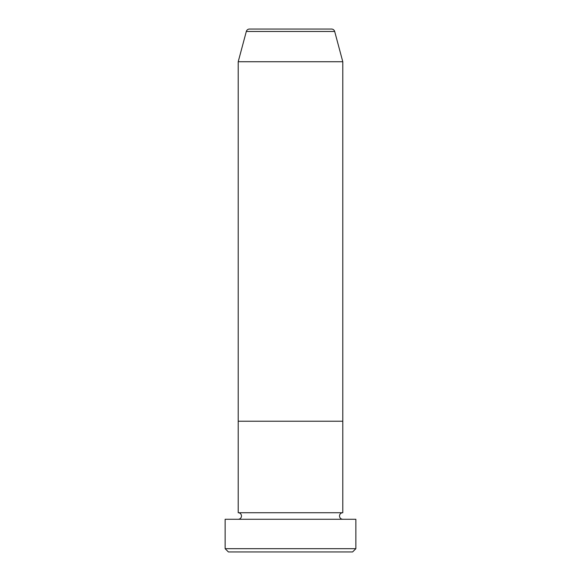 <?xml version="1.0" encoding="UTF-8"?>
<svg xmlns="http://www.w3.org/2000/svg" width="581" height="581" viewBox="0 0 581 581"><rect width="100%" height="100%" fill="white"/><g stroke="black" fill="none" stroke-linecap="round" stroke-linejoin="round"><path stroke-width="0.87" d="M352.594 551.95L228.406 551.95L225.137 548.682L355.862 548.682L352.594 551.95M334.685 31.476L246.315 31.476A3.268 3.268 0 0 1 249.474 29.05L331.526 29.05A3.268 3.268 0 0 1 334.685 31.476L342.79 61.731L342.79 421.225L238.21 421.225L238.21 512.732A3.268 3.268 0 0 1 241.478 516.001A3.268 3.268 0 0 1 238.21 519.269M246.315 31.476L238.21 61.731L238.21 421.225L342.79 421.225L342.79 512.732A3.268 3.268 0 0 0 339.522 516.001A3.268 3.268 0 0 0 342.79 519.269M342.79 512.732L238.21 512.732M355.862 548.682L355.862 519.269L225.137 519.269L225.137 548.682M342.79 61.731L238.21 61.731"/></g></svg>
